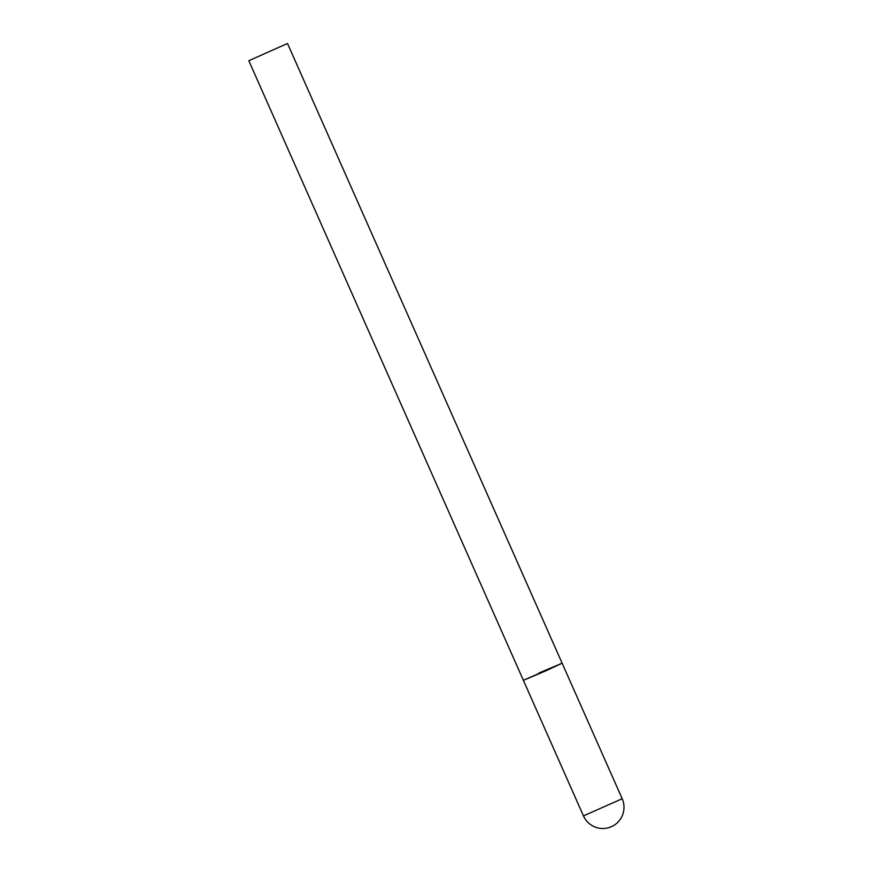 <?xml version="1.0" encoding="UTF-8"?>
<svg xmlns="http://www.w3.org/2000/svg" width="871" height="871" viewBox="0 0 871 871"><rect width="100%" height="100%" fill="white"/><g stroke="black" fill="none" stroke-linecap="round" stroke-linejoin="round"><path stroke-width="1.31" d="M546.498 670.55L523.395 680.349L562.122 663.19L546.498 670.55M539.018 672.989L562.122 663.19L622.188 798.729L583.461 815.898A21.187 21.187 0 0 0 609.406 827.45A21.187 21.187 0 0 0 622.188 798.729M287.18 43.626L248.812 60.72L287.18 43.626M248.812 60.72L583.461 815.898M562.122 663.19L287.539 43.55"/></g></svg>
